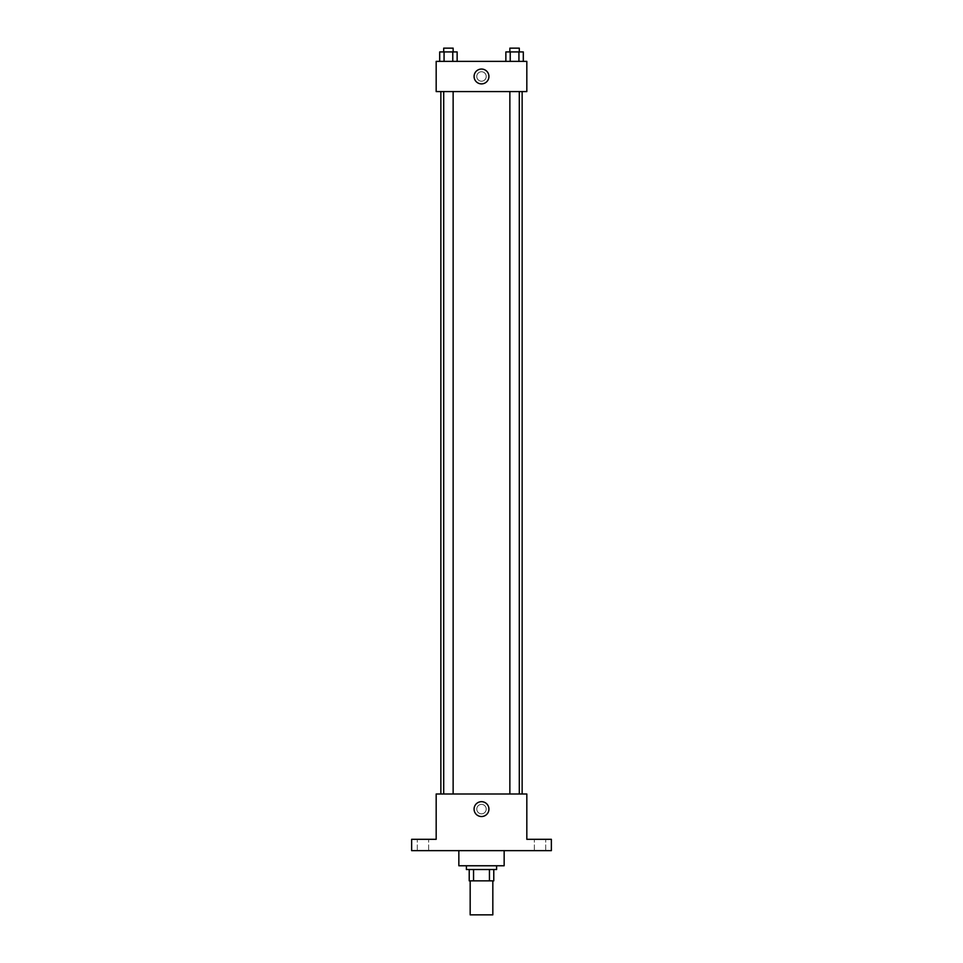 <?xml version="1.0" encoding="UTF-8"?>
<svg xmlns="http://www.w3.org/2000/svg" width="963" height="963" viewBox="0 0 963 963"><rect width="100%" height="100%" fill="white"/><g stroke="black" fill="none" stroke-linecap="round" stroke-linejoin="round"><path stroke-width="0.72" stroke-dasharray="4.82 3.61" d="M492.827 914.85L470.173 914.85M492.827 880.856L470.173 880.856L492.827 880.856M473.555 880.856L469.222 880.856L469.222 869.529L473.555 869.529L473.555 880.856L493.778 880.856M489.445 869.529L473.555 869.529L489.445 869.529L489.445 880.856M473.555 869.529L469.222 869.529M466.393 869.529L496.607 869.529M481.5 865.761L466.393 865.761L481.5 865.761M504.155 865.761L458.845 865.761M504.155 850.654L458.845 850.654L504.155 850.654M422.962 850.654L428.631 850.654L422.962 850.654M540.038 850.654L534.369 850.654L540.038 850.654M411.634 850.654L551.366 850.654L551.366 839.315L526.821 839.315L526.821 794.006L436.179 794.006L436.179 839.315L411.634 839.315L411.634 850.654M486.219 809.113A4.719 4.719 0 0 0 479.141 805.02A4.719 4.719 0 0 0 479.141 813.193A4.719 4.719 0 0 0 486.219 809.113A4.719 4.719 0 0 0 479.141 805.02A4.719 4.719 0 0 0 479.141 813.193A4.719 4.719 0 0 0 486.219 809.113M540.038 839.315L534.369 839.315L540.038 839.315M422.962 839.315L428.631 839.315L422.962 839.315M522.139 794.006L440.861 794.006L522.139 794.006M453.14 794.006L443.702 794.006L453.14 794.006L443.702 794.006L453.14 794.006L453.14 91.581L443.702 91.581L453.14 91.581M519.298 794.006L509.86 794.006L519.298 794.006L509.86 794.006L519.298 794.006L519.298 91.581L509.86 91.581L519.298 91.581M436.179 813.831L436.191 804.394L436.179 813.831M526.821 804.394L526.809 813.831L526.821 804.394M488.927 809.113A7.427 7.427 0 0 1 477.792 815.541A7.427 7.427 0 0 1 477.792 802.673A7.427 7.427 0 0 1 488.927 809.113M522.139 91.581L440.861 91.581L522.139 91.581M436.179 91.581L526.821 91.581L526.821 61.367L436.179 61.367L436.179 91.581M486.219 76.474A4.719 4.719 0 0 0 479.141 72.381A4.719 4.719 0 0 0 479.141 80.567A4.719 4.719 0 0 0 486.219 76.474A4.719 4.719 0 0 0 479.141 72.381A4.719 4.719 0 0 0 479.141 80.567A4.719 4.719 0 0 0 486.219 76.474M439.694 61.367L439.694 51.93L444.063 51.93L444.063 61.367L439.694 61.367L457.136 61.367L439.694 61.367L457.136 61.367L439.694 61.367L457.136 61.367L439.694 61.367L444.063 61.367L444.063 51.93L457.136 51.93L452.779 51.93L452.779 61.367L452.779 51.93L439.694 51.93L457.136 51.93L457.136 61.367M505.864 61.367L505.864 51.93L510.221 51.93L510.221 61.367L505.864 61.367L523.306 61.367L505.864 61.367L523.306 61.367L505.864 61.367L523.306 61.367L505.864 61.367L510.221 61.367L510.221 51.93L523.306 51.93L518.937 51.93L518.937 61.367L518.937 51.93L505.864 51.93L523.306 51.93L523.306 61.367M436.179 81.193L436.191 71.756L436.179 81.193M526.821 71.756L526.809 81.193L526.821 71.756M488.927 76.474A7.427 7.427 0 0 1 477.792 82.902A7.427 7.427 0 0 1 477.792 70.046A7.427 7.427 0 0 1 488.927 76.474M519.298 51.93L509.86 51.93L519.298 51.93L509.86 51.93L519.298 51.93L519.298 48.15L509.86 48.15L519.298 48.15L509.86 48.15L509.86 51.93M453.14 51.93L443.702 51.93L453.14 51.93L443.702 51.93L453.14 51.93L453.14 48.15L443.702 48.15L453.14 48.15L443.702 48.15L443.702 51.93M518.937 51.93L518.937 61.367M510.221 51.93L510.221 61.367M452.779 51.93L452.779 61.367M444.063 51.93L444.063 61.367M428.631 850.654L428.631 839.315L428.631 850.654M417.304 850.654L417.304 839.315L417.304 850.654M545.696 850.654L545.696 839.315L545.696 850.654M534.369 850.654L534.369 839.315L534.369 850.654M443.702 91.581L443.702 794.006M509.86 91.581L509.86 794.006"/><path stroke-width="1.44" d="M470.173 880.856L470.173 914.85L492.827 914.85L492.827 880.856M489.445 869.529L489.445 880.856L469.222 880.856L469.222 869.529M489.445 880.856L493.778 880.856L493.778 869.529L493.778 880.856M496.607 865.761L496.607 869.529L466.393 869.529L466.393 865.761M473.555 869.529L473.555 880.856M458.845 850.654L458.845 865.761L504.155 865.761L504.155 850.654M551.366 850.654L411.634 850.654L411.634 839.315L436.179 839.315L436.179 794.006L526.821 794.006L526.821 839.315L551.366 839.315L551.366 850.654M488.927 809.113A7.427 7.427 0 0 1 477.792 815.541A7.427 7.427 0 0 1 477.792 802.673A7.427 7.427 0 0 1 488.927 809.113M522.139 91.581L522.139 794.006M509.86 794.006L509.86 91.581M453.14 91.581L453.14 794.006M526.821 91.581L436.179 91.581L436.179 61.367L526.821 61.367L526.821 91.581M488.927 76.474A7.427 7.427 0 0 1 477.792 82.902A7.427 7.427 0 0 1 477.792 70.046A7.427 7.427 0 0 1 488.927 76.474M523.306 61.367L523.306 51.93L505.864 51.93L505.864 61.367M518.937 51.93L518.937 61.367M510.221 51.93L510.221 61.367M509.86 51.93L509.86 48.15L519.298 48.15L519.298 51.93M457.136 61.367L457.136 51.93L439.694 51.93L439.694 61.367M452.779 51.93L452.779 61.367M444.063 51.93L444.063 61.367M443.702 51.93L443.702 48.15L453.14 48.15L453.14 51.93M440.861 91.581L440.861 794.006M519.298 794.006L519.298 91.581M443.702 91.581L443.702 794.006"/></g></svg>
